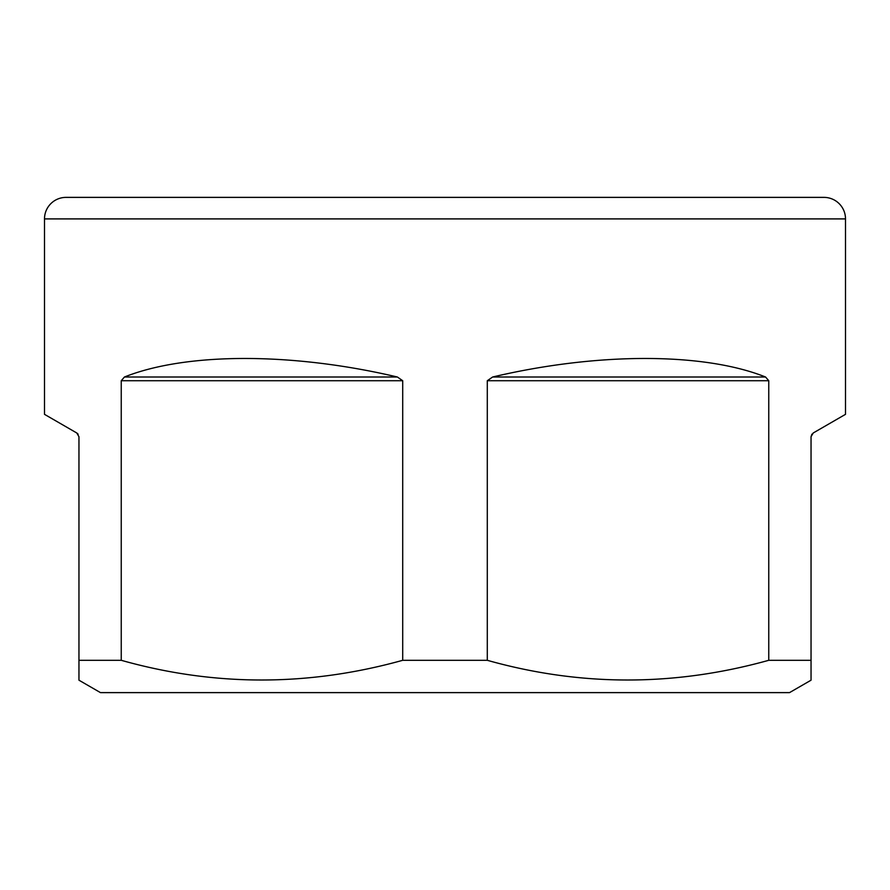 <?xml version="1.0" encoding="UTF-8"?>
<svg xmlns="http://www.w3.org/2000/svg" width="890" height="890" viewBox="0 0 890 890"><rect width="100%" height="100%" fill="white"/><g stroke="black" fill="none" stroke-linecap="round" stroke-linejoin="round"><path stroke-width="1.33" d="M121.24 380.731L124.444 377.004L397.363 377.004L402.714 380.731L121.24 380.731L121.24 660.302L78.954 660.302L78.954 680.194L100.481 692.62L789.519 692.62L811.046 680.194L811.046 679.337M121.24 660.302C214.546 686.568 308.363 686.568 402.714 660.302L487.286 660.302C580.591 686.568 674.42 686.568 768.76 660.302L811.046 660.302L811.046 680.194M811.903 434.153L811.046 436.723L813.204 432.996L845.5 414.339L845.5 218.907A21.527 21.527 0 0 0 823.973 197.38L66.027 197.38A21.527 21.527 0 0 0 44.5 218.907L44.5 414.339L76.796 432.996L78.954 436.723L78.954 660.302M397.363 377.004C292.521 352.295 186.466 352.295 124.444 377.004M402.714 660.302L402.714 380.731M487.286 380.731L492.637 377.004L765.556 377.004L768.76 380.731L487.286 380.731L487.286 660.302M765.556 377.004C703.534 352.295 597.479 352.295 492.637 377.004M768.76 660.302L768.76 380.731M811.046 436.723L811.046 660.302M751.839 197.38L138.161 197.38M78.12 434.175L76.796 432.996M845.5 218.907L44.5 218.907"/></g></svg>
